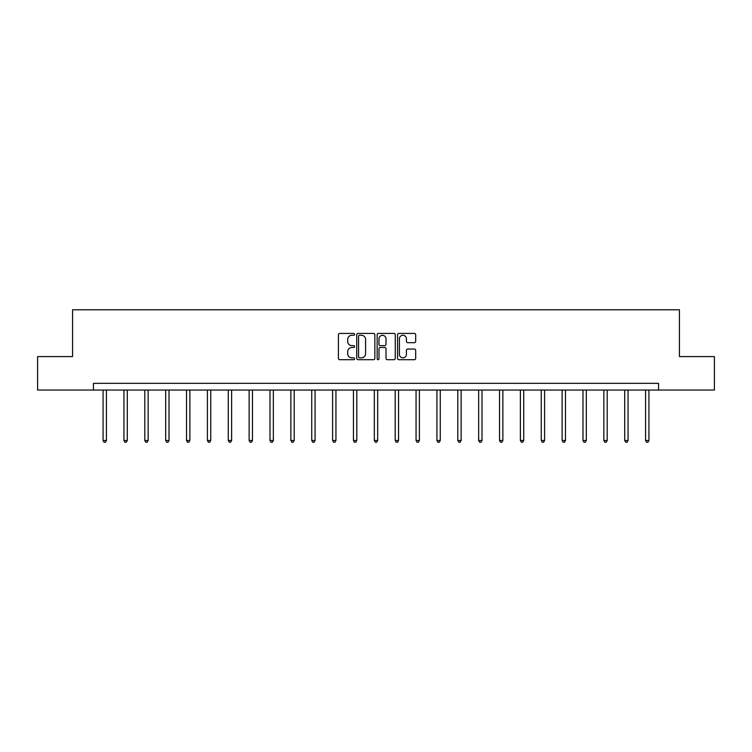 <?xml version="1.0" encoding="UTF-8"?>
<svg xmlns="http://www.w3.org/2000/svg" width="752" height="752" viewBox="0 0 752 752"><rect width="100%" height="100%" fill="white"/><g stroke="black" fill="none" stroke-linecap="round" stroke-linejoin="round"><path stroke-width="1.13" d="M354.596 334.349A0.921 0.921 0 0 0 353.684 333.427L339.735 333.427A1.316 1.316 0 0 0 338.419 334.743L338.419 358.375A1.316 1.316 0 0 0 339.735 359.691L353.684 359.691A0.921 0.921 0 0 0 354.596 358.77A0.921 0.921 0 0 0 353.684 357.849L351.88 357.849A4.202 4.202 0 0 1 347.678 353.647L347.678 351.682A4.202 4.202 0 0 1 351.88 347.48L353.684 347.48A0.921 0.921 0 0 0 354.596 346.559A0.921 0.921 0 0 0 353.684 345.638L351.88 345.638A4.202 4.202 0 0 1 347.678 341.436L347.678 339.472A4.202 4.202 0 0 1 351.88 335.27L353.684 335.27A0.921 0.921 0 0 0 354.596 334.349M414.371 342.686A1.316 1.316 0 0 0 415.687 341.37L415.687 334.743A1.316 1.316 0 0 0 414.371 333.427L398.88 333.427A1.316 1.316 0 0 0 397.564 334.743L397.564 358.375A1.316 1.316 0 0 0 398.88 359.691L414.371 359.691A1.316 1.316 0 0 0 415.687 358.375L415.687 350.366A1.316 1.316 0 0 0 414.371 349.06L407.744 349.06A1.316 1.316 0 0 0 406.428 350.366L406.428 354.342A3.516 3.516 0 0 1 402.912 357.849A3.516 3.516 0 0 1 399.406 354.342L399.406 338.785A3.516 3.516 0 0 1 402.912 335.27A3.516 3.516 0 0 1 406.428 338.785L406.428 341.37A1.316 1.316 0 0 0 407.744 342.686L414.371 342.686M93.445 390.034L37.6 390.034L37.6 356.589L72.577 356.589L72.577 309.777L679.423 309.777L679.423 356.589L714.4 356.589L714.4 390.034L658.555 390.034L658.555 383.341L93.445 383.341L93.445 390.034L658.555 390.034M374.853 334.743A1.316 1.316 0 0 0 373.537 333.427L358.046 333.427A1.316 1.316 0 0 0 356.73 334.743L356.73 358.375A1.316 1.316 0 0 0 358.046 359.691L373.537 359.691A1.316 1.316 0 0 0 374.853 358.375L374.853 334.743M378.463 333.427L393.954 333.427A1.316 1.316 0 0 1 395.27 334.743L395.27 358.375A1.316 1.316 0 0 1 393.954 359.691L387.327 359.691A1.316 1.316 0 0 1 386.011 358.375L386.011 348.796A1.316 1.316 0 0 0 384.695 347.48L380.296 347.48A1.316 1.316 0 0 0 378.989 348.796L378.989 358.77A0.921 0.921 0 0 1 378.068 359.691A0.921 0.921 0 0 1 377.147 358.77L377.147 334.743A1.316 1.316 0 0 1 378.463 333.427M359.494 335.27A0.921 0.921 0 0 0 358.572 336.191L358.572 356.937A0.921 0.921 0 0 0 359.494 357.849L361.392 357.849A4.202 4.202 0 0 0 365.594 353.647L365.594 339.472A4.202 4.202 0 0 0 361.392 335.27L359.494 335.27M386.011 338.851A3.516 3.516 0 0 0 382.495 335.336A3.516 3.516 0 0 0 378.989 338.851L378.989 344.331A1.316 1.316 0 0 0 380.296 345.638L384.695 345.638A1.316 1.316 0 0 0 386.011 344.331L386.011 338.851M103.071 390.034L103.071 440.484L106.417 440.484L106.417 390.034M106.417 440.484L105.412 442.223L104.077 442.223L103.071 440.484M123.939 390.034L123.939 440.484L127.285 440.484L127.285 390.034M127.285 440.484L126.28 442.223L124.945 442.223L123.939 440.484M144.807 390.034L144.807 440.484L148.144 440.484L148.144 390.034M148.144 440.484L147.148 442.223L145.803 442.223L144.807 440.484M165.675 390.034L165.675 440.484L169.012 440.484L169.012 390.034M169.012 440.484L168.016 442.223L166.671 442.223L165.675 440.484M186.534 390.034L186.534 440.484L189.88 440.484L189.88 390.034M189.88 440.484L188.874 442.223L187.539 442.223L186.534 440.484M207.402 390.034L207.402 440.484L210.748 440.484L210.748 390.034M210.748 440.484L209.742 442.223L208.407 442.223L207.402 440.484M228.27 390.034L228.27 440.484L231.616 440.484L231.616 390.034M231.616 440.484L230.61 442.223L229.275 442.223L228.27 440.484M249.138 390.034L249.138 440.484L252.475 440.484L252.475 390.034M252.475 440.484L251.478 442.223L250.134 442.223L249.138 440.484M269.996 390.034L269.996 440.484L273.343 440.484L273.343 390.034M273.343 440.484L272.337 442.223L271.002 442.223L269.996 440.484M290.864 390.034L290.864 440.484L294.211 440.484L294.211 390.034M294.211 440.484L293.205 442.223L291.87 442.223L290.864 440.484M311.732 390.034L311.732 440.484L315.079 440.484L315.079 390.034M315.079 440.484L314.073 442.223L312.738 442.223L311.732 440.484M332.6 390.034L332.6 440.484L335.937 440.484L335.937 390.034M335.937 440.484L334.941 442.223L333.597 442.223L332.6 440.484M353.459 390.034L353.459 440.484L356.805 440.484L356.805 390.034M356.805 440.484L355.799 442.223L354.465 442.223L353.459 440.484M374.327 390.034L374.327 440.484L377.673 440.484L377.673 390.034M377.673 440.484L376.667 442.223L375.333 442.223L374.327 440.484M395.195 390.034L395.195 440.484L398.541 440.484L398.541 390.034M398.541 440.484L397.535 442.223L396.201 442.223L395.195 440.484M416.063 390.034L416.063 440.484L419.4 440.484L419.4 390.034M419.4 440.484L418.403 442.223L417.059 442.223L416.063 440.484M436.921 390.034L436.921 440.484L440.268 440.484L440.268 390.034M440.268 440.484L439.262 442.223L437.927 442.223L436.921 440.484M457.789 390.034L457.789 440.484L461.136 440.484L461.136 390.034M461.136 440.484L460.13 442.223L458.795 442.223L457.789 440.484M478.657 390.034L478.657 440.484L482.004 440.484L482.004 390.034M482.004 440.484L480.998 442.223L479.663 442.223L478.657 440.484M499.525 390.034L499.525 440.484L502.862 440.484L502.862 390.034M502.862 440.484L501.866 442.223L500.522 442.223L499.525 440.484M520.384 390.034L520.384 440.484L523.73 440.484L523.73 390.034M523.73 440.484L522.725 442.223L521.39 442.223L520.384 440.484M541.252 390.034L541.252 440.484L544.598 440.484L544.598 390.034M544.598 440.484L543.593 442.223L542.258 442.223L541.252 440.484M562.12 390.034L562.12 440.484L565.466 440.484L565.466 390.034M565.466 440.484L564.461 442.223L563.126 442.223L562.12 440.484M582.988 390.034L582.988 440.484L586.325 440.484L586.325 390.034M586.325 440.484L585.329 442.223L583.984 442.223L582.988 440.484M603.856 390.034L603.856 440.484L607.193 440.484L607.193 390.034M607.193 440.484L606.197 442.223L604.852 442.223L603.856 440.484M624.715 390.034L624.715 440.484L628.061 440.484L628.061 390.034M628.061 440.484L627.055 442.223L625.72 442.223L624.715 440.484M645.583 390.034L645.583 440.484L648.929 440.484L648.929 390.034M648.929 440.484L647.923 442.223L646.588 442.223L645.583 440.484"/></g></svg>
